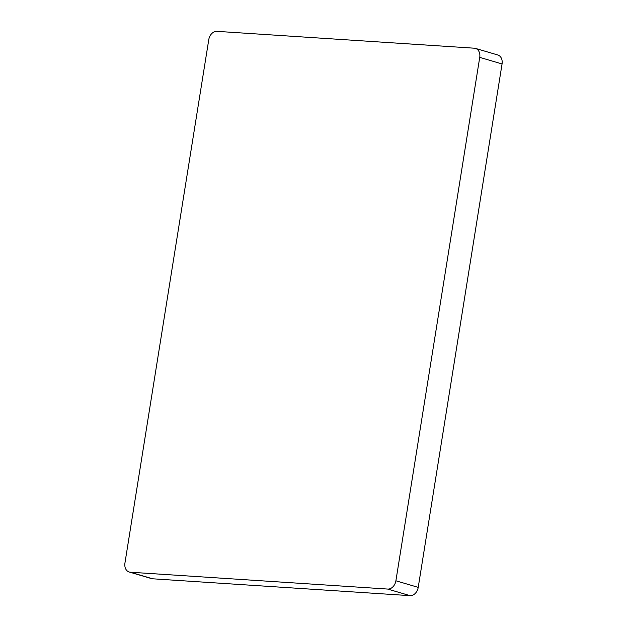 <?xml version="1.0" encoding="UTF-8"?>
<svg xmlns="http://www.w3.org/2000/svg" width="627" height="627" viewBox="0 0 627 627"><rect width="100%" height="100%" fill="white"/><g stroke="black" fill="none" stroke-linecap="round" stroke-linejoin="round"><path stroke-width="0.94" d="M475.47 48.397L497.807 54.98A8.888 6.717 106.4 0 1 502.062 63.954L418.225 587.374A8.888 6.717 106.4 0 1 410.058 595.65L152.643 578.799A8.888 6.717 106.4 0 1 151.53 578.603L129.193 572.02A8.888 6.717 106.4 0 1 124.938 563.046L208.775 39.626A8.888 6.717 106.4 0 1 216.942 31.35L474.357 48.201A8.888 6.717 106.4 0 1 475.47 48.397A8.888 6.717 106.4 0 1 479.733 57.37L395.896 580.79A8.888 6.717 106.4 0 1 387.721 589.067L130.314 572.216A8.888 6.717 106.4 0 1 129.193 572.02M502.062 63.954L479.733 57.37M418.225 587.374L395.896 580.79M410.058 595.65L387.721 589.067M152.643 578.799L130.314 572.216"/></g></svg>

